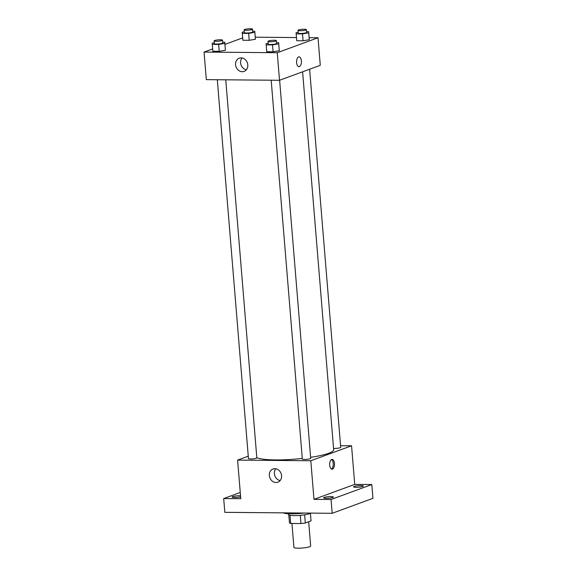<?xml version="1.0" encoding="UTF-8"?>
<svg xmlns="http://www.w3.org/2000/svg" width="577" height="577" viewBox="0 0 577 577"><rect width="100%" height="100%" fill="white"/><g stroke="black" fill="none" stroke-linecap="round" stroke-linejoin="round"><path stroke-width="0.87" d="M291.94 523.462L293.909 547.378A8.403 1.334 -4.7 0 0 300.235 548.15A8.403 1.334 -4.7 0 0 309.604 546.751A8.403 1.334 -4.7 0 0 310.664 546.001L308.673 521.759M300.292 515.326L300.97 523.541L290.7 523.447A10.848 1.724 -4.7 0 1 289.459 522.856L288.81 514.944M310.404 513.169L311.039 520.894L305.32 522.993A10.848 1.724 -4.7 0 1 300.97 523.541M304.642 514.785L305.32 522.993M310.498 513.097A11.208 1.781 175.3 0 1 298.475 515.47A11.208 1.781 175.3 0 1 288.399 514.518L288.334 513.746M290.029 515.297L290.7 523.447M283.192 512.852A16.812 2.669 -4.7 0 0 304.043 513.04M340.567 445.696L351.559 445.79L354.732 484.392L371.812 484.543L372.944 498.326L332.186 513.292L224.828 512.34L223.696 498.557L240.263 492.469M360.877 485.574A4.904 0.779 175.3 0 1 363.387 486.043A4.904 0.779 175.3 0 1 356.124 487.32A4.904 0.779 175.3 0 1 353.614 486.844A4.904 0.779 175.3 0 1 360.877 485.574M330.881 496.588A4.904 0.779 175.3 0 1 333.391 497.057A4.904 0.779 175.3 0 1 326.128 498.333A4.904 0.779 175.3 0 1 323.618 497.857A4.904 0.779 175.3 0 1 330.881 496.588M354.732 484.392L313.975 499.35L331.054 499.502L332.186 513.292M371.812 484.543L331.054 499.502M351.559 445.79L310.801 460.756L313.975 499.35M310.801 460.756L237.601 460.107L240.775 498.701L223.696 498.557M281.569 475.65A7.025 6.015 69.8 0 1 277.869 482.192A7.025 6.015 69.8 0 1 269.798 477.669A7.025 6.015 69.8 0 1 273.029 469A7.025 6.015 69.8 0 1 281.569 475.65M240.623 496.884A4.904 0.779 175.3 0 1 234.63 497.518A4.904 0.779 175.3 0 1 232.12 497.049A4.904 0.779 175.3 0 1 239.383 495.773A4.904 0.779 175.3 0 1 240.537 495.823M310.628 457.359A39.229 6.224 -4.7 0 0 328.739 453.248A39.229 6.224 -4.7 0 0 333.672 449.735L302.6 71.808M256.808 457.59A39.229 6.224 -4.7 0 0 302.283 458.455M237.601 460.107L248.261 456.191M217.313 79.734L248.456 458.564A4.205 0.671 -4.7 0 0 251.615 458.946A4.205 0.671 -4.7 0 0 256.303 458.246A4.205 0.671 -4.7 0 0 256.83 457.871L225.751 79.806M333.564 448.394A4.205 0.671 -4.7 0 0 340.178 447.716A4.205 0.671 -4.7 0 0 340.704 447.334L309.618 69.233M279.621 80.246L310.707 458.347A4.205 0.671 175.3 0 1 306.575 459.357A4.205 0.671 175.3 0 1 302.326 459.04L271.183 80.21M331.688 459.48A4.904 2.409 -89.5 0 1 332.128 459.4A4.904 2.409 -89.5 0 1 334.494 464.319A4.904 2.409 -89.5 0 1 332.042 469.202A4.904 2.409 -89.5 0 1 329.683 464.73A4.904 2.409 -89.5 0 1 331.688 459.48M331.515 459.552A4.904 2.409 -89.5 0 1 333.268 464.312A4.904 2.409 -89.5 0 1 331.429 469.036M280.141 480.569A7.025 6.015 69.8 0 1 274.854 475.816A7.025 6.015 69.8 0 1 275.806 468.769M309.142 37.671L318.014 37.75L320.278 65.324L279.52 80.282L206.321 79.64L204.056 52.067L212.661 48.908M255.265 37.195L296.463 37.563M222.657 42.171L224.756 42.193L225.434 50.235L219.21 51.331L212.87 51.274L212.192 43.232L214.276 42.864M306.531 31.634L308.63 31.656L309.308 39.698L303.084 40.794L296.744 40.736L296.066 32.694L298.15 32.326M224.958 44.393L242.657 37.894M318.014 37.75L277.256 52.716L204.056 52.067M252.654 31.158L254.753 31.18L255.438 39.222L249.206 40.318L242.867 40.26L242.189 32.218L244.28 31.85M276.527 42.648L278.633 42.669L279.311 50.711L273.087 51.807L266.747 51.75L266.069 43.708L268.154 43.34M277.256 52.716L279.52 80.282M247.793 64.855A7.025 6.015 69.8 0 1 244.1 71.397A7.025 6.015 69.8 0 1 236.029 66.874A7.025 6.015 69.8 0 1 239.253 58.198A7.025 6.015 69.8 0 1 247.793 64.855M298.597 56.95A4.904 2.409 -89.5 0 1 299.037 56.871A4.904 2.409 -89.5 0 1 301.403 61.797A4.904 2.409 -89.5 0 1 298.951 66.68A4.904 2.409 -89.5 0 1 296.585 62.201A4.904 2.409 -89.5 0 1 298.597 56.95M299.037 56.871A4.904 2.409 -89.5 0 1 301.403 61.797A4.904 2.409 -89.5 0 1 298.944 66.68M246.365 69.767A7.025 6.015 69.8 0 1 241.078 65.013A7.025 6.015 69.8 0 1 242.037 57.967M278.741 43.816L272.517 44.912L266.177 44.855L266.069 43.708M267.988 41.349L268.218 44.104A4.205 0.671 -4.7 0 0 271.378 44.494A4.205 0.671 -4.7 0 0 276.066 43.794A4.205 0.671 -4.7 0 0 276.592 43.419L276.369 40.664A4.205 0.671 -4.7 0 0 272.12 40.34A4.205 0.671 -4.7 0 0 267.988 41.349A4.205 0.671 -4.7 0 0 271.154 41.739A4.205 0.671 -4.7 0 0 275.835 41.039A4.205 0.671 -4.7 0 0 276.369 40.664M279.311 50.711L273.087 51.807L266.747 51.75L266.632 50.596M272.517 44.912L273.087 51.807M266.177 44.855L266.747 51.75M224.871 43.34L218.647 44.436L212.307 44.379L212.192 43.232M214.117 40.873L214.341 43.628A4.205 0.671 -4.7 0 0 217.507 44.018A4.205 0.671 -4.7 0 0 222.188 43.318A4.205 0.671 -4.7 0 0 222.722 42.943L222.491 40.181A4.205 0.671 -4.7 0 0 218.25 39.863A4.205 0.671 -4.7 0 0 214.117 40.873A4.205 0.671 -4.7 0 0 217.277 41.263A4.205 0.671 -4.7 0 0 221.965 40.563A4.205 0.671 -4.7 0 0 222.491 40.181M225.434 50.235L219.21 51.331L212.87 51.274L212.762 50.12M218.647 44.436L219.21 51.331M212.307 44.379L212.87 51.274M308.738 32.802L302.514 33.899L296.174 33.841L296.066 32.694M297.984 30.336L298.215 33.091A4.205 0.671 -4.7 0 0 301.374 33.48A4.205 0.671 -4.7 0 0 306.062 32.781A4.205 0.671 -4.7 0 0 306.589 32.406L306.365 29.651A4.205 0.671 -4.7 0 0 302.124 29.326A4.205 0.671 -4.7 0 0 297.984 30.336A4.205 0.671 -4.7 0 0 301.151 30.725A4.205 0.671 -4.7 0 0 305.839 30.026A4.205 0.671 -4.7 0 0 306.365 29.651M309.308 39.698L303.084 40.794L296.744 40.736L296.628 39.582M302.514 33.899L303.084 40.794M296.174 33.841L296.744 40.736M254.868 32.326L248.644 33.423L242.304 33.365L242.189 32.218M244.114 29.86L244.338 32.615A4.205 0.671 -4.7 0 0 247.504 33.004A4.205 0.671 -4.7 0 0 252.185 32.305A4.205 0.671 -4.7 0 0 252.719 31.93L252.488 29.167A4.205 0.671 -4.7 0 0 248.247 28.85A4.205 0.671 -4.7 0 0 244.114 29.86A4.205 0.671 -4.7 0 0 247.273 30.249A4.205 0.671 -4.7 0 0 251.961 29.55A4.205 0.671 -4.7 0 0 252.488 29.167M255.438 39.222L249.206 40.318L242.867 40.26L242.758 39.106M248.644 33.423L249.206 40.318M242.304 33.365L242.867 40.26"/></g></svg>
